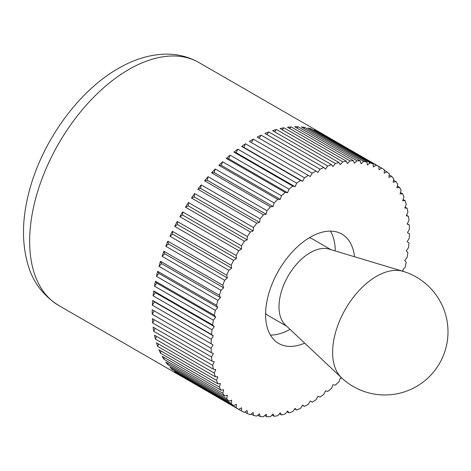 <?xml version="1.0" encoding="UTF-8"?>
<svg xmlns="http://www.w3.org/2000/svg" width="471" height="471" viewBox="0 0 471 471"><rect width="100%" height="100%" fill="white"/><g stroke="black" fill="none" stroke-linecap="round" stroke-linejoin="round"><path stroke-width="0.71" d="M403.529 271.496L402.693 270.077L405.166 267.192A140.252 80.977 120 0 0 406.214 262.294L404.76 260.398L407.132 257.354A140.252 80.977 120 0 0 407.886 252.55L406.249 250.896L408.498 247.711A140.252 80.977 120 0 0 408.952 243.024L407.15 241.629L409.258 238.326A140.252 80.977 120 0 0 409.411 233.781L407.45 232.65L409.411 229.247A140.252 80.977 120 0 0 409.258 224.879L407.15 224.013L408.952 220.534A140.252 80.977 120 0 0 408.498 216.372L406.249 215.783L407.886 212.244A140.252 80.977 120 0 0 407.132 208.312L404.76 207.999L406.214 204.426A140.252 80.977 120 0 0 405.166 200.74L402.693 200.717L403.953 197.131A140.252 80.977 120 0 0 402.617 193.716L400.05 193.97L401.109 190.396A140.252 80.977 120 0 0 399.496 187.281L396.853 187.817L397.712 184.267A140.252 80.977 120 0 0 395.828 181.47L393.126 182.277L393.774 178.786A140.252 80.977 120 0 0 391.631 176.319L388.887 177.402L389.323 173.982A140.252 80.977 120 0 0 386.932 171.862L384.159 173.204L384.377 169.884A140.252 80.977 120 0 0 381.757 168.123L378.978 169.725L378.978 166.522A140.252 80.977 120 0 0 376.146 165.133L373.379 166.981L373.162 163.908A140.252 80.977 120 0 0 370.129 162.901L367.386 164.985L366.95 162.071A140.252 80.977 120 0 0 363.742 161.447L361.039 163.755L360.392 161.011A140.252 80.977 120 0 0 357.024 160.776L354.38 163.29L353.521 160.735A140.252 80.977 120 0 0 350.018 160.894L347.451 163.602L346.385 161.253A140.252 80.977 120 0 0 342.764 161.8L340.292 164.685L339.032 162.56A140.252 80.977 120 0 0 335.311 163.49L332.944 166.534L331.496 164.638A140.252 80.977 120 0 0 327.71 165.957L325.461 169.136L323.83 167.488A140.252 80.977 120 0 0 319.992 169.177L317.884 172.48L316.076 171.079A140.252 80.977 120 0 0 312.22 173.134L310.254 176.537L308.293 175.4A140.252 80.977 120 0 0 304.437 177.803L302.629 181.282L300.522 180.417A140.252 80.977 120 0 0 296.683 183.154L295.052 186.693L292.803 186.104A140.252 80.977 120 0 0 289.017 189.159L287.569 192.733L285.196 192.427A140.252 80.977 120 0 0 281.481 195.783L280.221 199.368L277.749 199.339A140.252 80.977 120 0 0 274.128 202.972L273.062 206.551L270.495 206.804A140.252 80.977 120 0 0 266.992 210.696L266.133 214.24L263.489 214.776A140.252 80.977 120 0 0 260.122 218.897L259.474 222.389L256.772 223.201A140.252 80.977 120 0 0 253.563 227.534L253.127 230.949L250.384 232.032A140.252 80.977 120 0 0 247.352 236.542L247.134 239.869L244.367 241.211A140.252 80.977 120 0 0 241.529 245.874L241.529 249.082L238.756 250.684A140.252 80.977 120 0 0 236.136 255.47L236.354 258.544L233.581 260.392A140.252 80.977 120 0 0 231.19 265.273L231.626 268.193L228.882 270.277A140.252 80.977 120 0 0 226.739 275.223L227.387 277.967L224.685 280.274A140.252 80.977 120 0 0 222.801 285.255L223.66 287.81L221.017 290.324A140.252 80.977 120 0 0 219.398 295.305L220.463 297.654L217.896 300.363A140.252 80.977 120 0 0 216.56 305.32L217.82 307.445L215.347 310.33A140.252 80.977 120 0 0 214.299 315.229L215.747 317.124L213.381 320.168A140.252 80.977 120 0 0 212.627 324.972L214.264 326.627L212.015 329.812A140.252 80.977 120 0 0 211.561 334.498L213.363 335.894L211.255 339.197L152.357 305.196L154.47 301.893L213.363 335.894M312.22 402.122L310.254 400.992L312.22 402.122A140.252 80.977 120 0 0 316.076 399.72L317.884 396.241L319.992 397.106A140.252 80.977 120 0 0 323.83 394.368L325.461 390.83L327.71 391.419A140.252 80.977 120 0 0 331.496 388.363L332.944 384.789L335.311 385.095A140.252 80.977 120 0 0 339.032 381.74L340.292 378.154L341.946 378.172M241.529 411.006L182.636 377A140.252 80.977 -60 0 1 181.235 376.223A140.252 80.977 -60 0 1 179.863 375.399L238.756 409.399L241.529 407.798L241.529 411.006A140.252 80.977 120 0 0 244.367 412.39L247.134 410.541L247.352 413.615A140.252 80.977 120 0 0 250.384 414.621L253.127 412.537L253.563 415.457A140.252 80.977 120 0 0 256.772 416.076L259.474 413.768L260.122 416.517A140.252 80.977 120 0 0 263.489 416.747L266.133 414.233L266.992 416.788A140.252 80.977 120 0 0 270.495 416.629L273.062 413.921L274.128 416.27A140.252 80.977 120 0 0 277.749 415.722L280.221 412.837L281.481 414.963A140.252 80.977 120 0 0 285.196 414.033L287.569 410.989L289.017 412.884A140.252 80.977 120 0 0 292.803 411.566L295.052 408.386L296.683 410.035A140.252 80.977 120 0 0 300.522 408.345L302.629 405.048L304.437 406.444A140.252 80.977 120 0 0 308.293 404.389L310.254 400.992M304.437 406.444L302.464 405.307M296.683 410.035L294.699 408.887M289.017 412.884L286.998 411.719M281.481 414.963L279.421 413.773M274.128 416.27L272.002 415.039M266.992 416.788L264.784 415.516M260.122 416.517L257.82 415.187M253.563 415.457L251.137 414.05M247.352 413.615L244.773 412.125M236.136 407.639L177.243 373.638A140.252 80.977 -60 0 1 174.688 371.66L233.581 405.661L236.354 404.318L236.136 407.639A140.252 80.977 120 0 0 238.756 409.399M231.19 403.541L172.298 369.541A140.252 80.977 -60 0 1 169.99 367.203L228.882 401.204L231.626 400.126L231.19 403.541A140.252 80.977 120 0 0 233.581 405.661M226.739 398.737L167.847 364.737A140.252 80.977 -60 0 1 165.792 362.052L224.685 396.052L227.387 395.246L226.739 398.737A140.252 80.977 120 0 0 228.882 401.204M222.801 393.256L163.908 359.255A140.252 80.977 -60 0 1 162.124 356.241L221.017 390.241L223.66 389.711L222.801 393.256A140.252 80.977 120 0 0 224.685 396.052M219.398 387.127L160.505 353.126A140.252 80.977 -60 0 1 159.004 349.806L217.896 383.806L220.463 383.553L219.398 387.127A140.252 80.977 120 0 0 221.017 390.241M216.56 380.391L157.667 346.391A140.252 80.977 -60 0 1 156.454 342.782L215.347 376.782L217.82 376.806L216.56 380.391A140.252 80.977 120 0 0 217.896 383.806M214.299 373.097L155.406 339.096A140.252 80.977 -60 0 1 154.488 335.211L213.381 369.217L215.747 369.523L214.299 373.097A140.252 80.977 120 0 0 215.347 376.782M212.627 365.278L153.734 331.278A140.252 80.977 -60 0 1 153.122 327.151L212.015 361.151L214.264 361.74L212.627 365.278A140.252 80.977 120 0 0 213.381 369.217M211.561 356.989L152.669 322.988A140.252 80.977 -60 0 1 152.357 318.643L211.255 352.644L213.363 353.509L211.561 356.989A140.252 80.977 120 0 0 212.015 361.151M211.255 339.197A140.252 80.977 120 0 0 211.102 343.742L213.063 344.872L211.102 348.275A140.252 80.977 120 0 0 211.255 352.644M211.102 348.275L152.21 314.275A140.252 80.977 -60 0 1 152.186 312.02A140.252 80.977 -60 0 1 152.21 309.741L211.102 343.742M270.431 335.081A63.155 36.461 120 0 0 290.012 329.341M304.69 343.141A63.155 36.461 -60 0 1 278.679 343.453A63.155 36.461 -60 0 1 265.597 314.546A63.155 36.461 -60 0 1 293.168 250.99A63.155 36.461 -60 0 1 341.834 234.069A63.155 36.461 -60 0 1 354.563 256.748M152.357 305.196A140.252 80.977 -60 0 1 152.669 300.498L211.561 334.498M152.669 300.498L154.47 301.893M212.015 329.812L153.122 295.806A140.252 80.977 -60 0 1 153.734 290.972L212.627 324.972M153.734 290.972L155.371 292.626L214.264 326.627M153.122 295.806L155.371 292.626M213.381 320.168L154.488 286.168A140.252 80.977 -60 0 1 155.406 281.228L214.299 315.229M155.406 281.228L156.855 283.124L215.747 317.124M154.488 286.168L156.855 283.124M215.347 310.33L156.454 276.33A140.252 80.977 -60 0 1 157.667 271.32L216.56 305.32M157.667 271.32L158.927 273.445L217.82 307.445M156.454 276.33L158.927 273.445M217.896 300.363L159.004 266.362A140.252 80.977 -60 0 1 160.505 261.305L219.398 295.305M160.505 261.305L161.571 263.654L220.463 297.654M159.004 266.362L161.571 263.654M221.017 290.324L162.124 256.324A140.252 80.977 -60 0 1 163.908 251.255L222.801 285.255M163.908 251.255L164.768 253.804L223.66 287.81M162.124 256.324L164.768 253.804M224.685 280.274L165.792 246.274A140.252 80.977 -60 0 1 167.847 241.223L226.739 275.223M167.847 241.223L168.494 243.966L227.387 277.967M165.792 246.274L168.494 243.966M228.882 270.277L169.99 236.277A140.252 80.977 -60 0 1 172.298 231.273L231.19 265.273M172.298 231.273L172.733 234.193L231.626 268.193M169.99 236.277L172.733 234.193M233.581 260.392L174.688 226.392A140.252 80.977 -60 0 1 177.243 221.47L236.136 255.47M177.243 221.47L177.461 224.543L236.354 258.544M174.688 226.392L177.461 224.543M238.756 250.684L179.863 216.684A140.252 80.977 -60 0 1 182.636 211.873L241.529 245.874M182.636 211.873L182.636 215.082L241.529 249.082M179.863 216.684L182.636 215.082M244.367 241.211L185.474 207.211A140.252 80.977 -60 0 1 188.459 202.542L247.352 236.542M188.459 202.542L188.241 205.862L247.134 239.869M185.474 207.211L188.241 205.862M250.384 232.032L191.491 198.032A140.252 80.977 -60 0 1 194.67 193.528L253.563 227.534M194.67 193.528L194.235 196.949L253.127 230.949M191.491 198.032L194.235 196.949M256.772 223.201L197.879 189.201A140.252 80.977 -60 0 1 201.229 184.897L260.122 218.897M201.229 184.897L200.581 188.388L259.474 222.389M197.879 189.201L200.581 188.388M263.489 214.776L204.597 180.776A140.252 80.977 -60 0 1 208.1 176.696L266.992 210.696M208.1 176.696L207.24 180.24L266.133 214.24M204.597 180.776L207.24 180.24M270.495 206.804L211.603 172.804A140.252 80.977 -60 0 1 215.235 168.971L274.128 202.972M215.235 168.971L214.17 172.551L273.062 206.551M211.603 172.804L214.17 172.551M277.749 199.339L218.856 165.339A140.252 80.977 -60 0 1 222.589 161.777L281.481 195.783M222.589 161.777L221.329 165.368L280.221 199.368M218.856 165.339L221.329 165.368M285.196 192.427L226.304 158.427A140.252 80.977 -60 0 1 230.125 155.159L289.017 189.159M230.125 155.159L228.676 158.733L287.569 192.733M226.304 158.427L228.676 158.733M292.803 186.104L233.91 152.104A140.252 80.977 -60 0 1 237.79 149.154L296.683 183.154M237.79 149.154L236.159 152.692L295.052 186.693M233.91 152.104L236.159 152.692M300.522 180.417L241.623 146.416A140.252 80.977 -60 0 1 245.544 143.802L304.437 177.803M245.544 143.802L243.737 147.282L302.629 181.282M241.623 146.416L243.737 147.282M308.293 175.4L249.4 141.4A140.252 80.977 -60 0 1 253.327 139.133L312.22 173.134M253.327 139.133L251.361 142.53M316.076 171.079L257.184 137.079A140.252 80.977 -60 0 1 261.099 135.171L319.992 169.177M261.099 135.171L259.156 138.215M323.83 167.488L264.938 133.481A140.252 80.977 -60 0 1 268.817 131.957L327.71 165.957M268.817 131.957L266.922 134.629M331.496 164.638L272.603 130.638A140.252 80.977 -60 0 1 276.418 129.49L335.311 163.49M276.418 129.49L274.622 131.803M339.032 162.56L280.139 128.554A140.252 80.977 -60 0 1 283.872 127.8L342.764 161.8M283.872 127.8L282.2 129.749M346.385 161.253L287.493 127.252A140.252 80.977 -60 0 1 291.125 126.893L350.018 160.894M291.125 126.893L289.618 128.477M353.521 160.735L294.628 126.734A140.252 80.977 -60 0 1 298.131 126.776L357.024 160.776M298.131 126.776L296.836 128.006M360.392 161.011L301.499 127.005A140.252 80.977 -60 0 1 304.849 127.441L363.742 161.447M304.849 127.441L303.801 128.336M366.95 162.071L308.058 128.065A140.252 80.977 -60 0 1 311.237 128.901L370.129 162.901M311.237 128.901L310.483 129.466M373.162 163.908L314.269 129.908A140.252 80.977 -60 0 1 317.254 131.126L376.146 165.133M317.254 131.126L316.848 131.397M198.95 62.549A140.252 80.977 120 0 0 128.824 69.496A140.252 80.977 120 0 0 29.649 241.27A140.252 80.977 120 0 0 58.698 305.479C43.391 295.747 33.253 282.518 28.284 265.785C21.578 243.531 21.913 218.603 29.29 191.002C42.231 141.371 78.31 91.127 118.303 68.454C133.264 59.752 148.271 55.007 163.331 54.212C176.26 53.647 188.135 56.42 198.95 62.549L321.493 133.299A140.252 80.977 -60 0 0 320.086 132.516L381.757 168.123M321.493 133.299A140.252 80.977 -60 0 1 322.865 134.123M384.348 170.367L386.932 171.862M389.199 174.918L391.631 176.319M393.52 180.14L395.828 181.47M397.294 186.01L399.496 187.281M400.491 192.492L402.617 193.716M403.099 199.551L405.166 200.74M405.113 207.14L407.132 208.312M406.508 215.223L408.498 216.372M407.291 223.743L409.258 224.879M177.243 373.638L177.273 373.156M172.298 369.541L172.415 368.605M167.847 364.737L168.094 363.382M163.908 359.255L164.326 357.513M160.505 353.126L161.129 351.03M157.667 346.391L158.521 343.971M155.406 339.096L156.507 336.376M153.734 331.278L155.112 328.299M152.669 322.988L154.329 319.78M152.21 309.741L213.063 344.872M152.21 314.275L154.17 310.872M335.275 250.943A63.155 36.461 120 0 0 330.454 231.108M341.569 377.824A62.042 35.82 120 0 1 332.614 352.326A62.042 35.82 120 0 1 357 292.862A62.042 35.82 120 0 1 403.046 271.349L329.182 249.106A44.209 25.522 120 0 0 296.371 264.437A44.209 25.522 120 0 0 278.997 306.809A44.209 25.522 120 0 0 285.379 324.978L341.569 377.824A63.155 63.155 0 0 0 439.531 363.394A63.155 63.155 0 0 0 403.041 271.349M286.656 326.185L268.523 315.711A44.209 25.522 -60 0 1 265.609 313.515M309.37 237.72A44.209 25.522 -60 0 1 312.726 239.144L330.866 249.612M58.698 305.479L181.235 376.223"/></g></svg>
